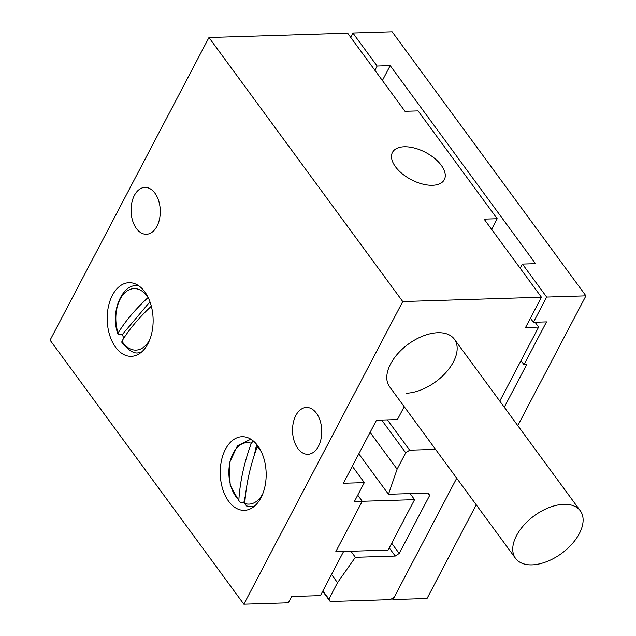<?xml version="1.0" encoding="UTF-8"?>
<svg xmlns="http://www.w3.org/2000/svg" width="636" height="636" viewBox="0 0 636 636"><rect width="100%" height="100%" fill="white"/><g stroke="black" fill="none" stroke-linecap="round" stroke-linejoin="round"><path stroke-width="0.95" d="M406.086 393.239A40.179 23.27 143.7 0 0 446.019 372.442A40.179 23.27 143.7 0 0 454.366 339.203A40.179 23.27 143.7 0 0 437.862 332.708A40.179 23.27 143.7 0 0 397.929 353.513A40.179 23.27 143.7 0 0 389.59 386.744L515.542 558.368A40.179 23.27 143.7 0 0 560.968 553.884A40.179 23.27 143.7 0 0 580.899 511.694A40.179 23.27 143.7 0 0 580.318 510.835A40.179 23.27 143.7 0 0 534.884 515.319A40.179 23.27 143.7 0 0 514.961 557.51A40.179 23.27 143.7 0 0 515.542 558.368M316.418 413.217A23.437 14.604 88.2 0 1 321.029 438.888A23.437 14.604 88.2 0 1 307.88 454.303A23.437 14.604 88.2 0 1 297.879 448.531A23.437 14.604 88.2 0 1 293.268 422.861A23.437 14.604 88.2 0 1 306.417 407.453A23.437 14.604 88.2 0 1 316.418 413.217M154.938 193.185A23.437 14.604 88.2 0 1 159.556 218.848A23.437 14.604 88.2 0 1 146.399 234.263A23.437 14.604 88.2 0 1 136.398 228.491A23.437 14.604 88.2 0 1 131.787 202.828A23.437 14.604 88.2 0 1 144.936 187.413A23.437 14.604 88.2 0 1 154.938 193.185M228.642 501.271A36.824 22.952 -91.8 0 0 244.351 510.342A36.824 22.952 -91.8 0 0 265.021 486.119A36.824 22.952 -91.8 0 0 257.771 445.788A36.824 22.952 -91.8 0 0 242.054 436.717A36.824 22.952 -91.8 0 0 221.384 460.941A36.824 22.952 -91.8 0 0 228.642 501.271M115.601 347.248A36.824 22.952 -91.8 0 0 131.318 356.319A36.824 22.952 -91.8 0 0 151.988 332.095A36.824 22.952 -91.8 0 0 144.738 291.765A36.824 22.952 -91.8 0 0 129.021 282.694A36.824 22.952 -91.8 0 0 108.351 306.918A36.824 22.952 -91.8 0 0 115.601 347.248M395.481 166.743A29.296 15.391 27.7 0 0 422.185 183.963A29.296 15.391 27.7 0 0 444.318 179.646A29.296 15.391 27.7 0 0 441.281 165.312A29.296 15.391 27.7 0 0 414.577 148.093A29.296 15.391 27.7 0 0 392.444 152.409A29.296 15.391 27.7 0 0 395.481 166.743M208.966 37.516L347.661 33.191L404.989 111.3L418.075 110.895L497.193 218.712L484.115 219.118L541.435 297.227L402.739 301.559L243.85 604.2L50.077 340.157L208.966 37.516L402.739 301.559M491.612 229.342L497.193 218.712M404.194 406.65L397.421 419.553L376.48 420.213L343.376 483.265L364.317 482.605L352.312 466.252M364.317 482.605L354.387 501.526L362.234 501.279L335.752 551.722L343.607 551.476L320.433 595.606L291.646 596.504L288.339 602.809L243.85 604.2M541.435 297.227L525.543 327.492L538.628 327.087L535.075 322.237M538.628 327.087L499.777 401.085M357.734 495.142L362.234 501.279L414.577 499.642L388.095 550.084L335.752 551.722L362.234 501.279L357.734 495.142M520.216 268.312L522.45 264.059L546.666 297.068L585.923 295.843L517.784 425.627M530.424 318.199L533.429 322.285L546.666 297.068M374.882 70.286L377.116 66.033L390.202 65.619L535.536 263.654L522.45 264.059M350.667 37.278L352.901 33.024L377.116 66.033M476.221 504.793L427.034 598.484L393.008 599.549L456.712 478.216L394.336 597.021L390.393 599.629L330.203 601.505L322.706 591.281M392.197 598.436L393.008 599.549M504.284 407.223L526.624 364.674L524 364.754L521.003 360.66M524 364.754L546.515 321.88L533.429 322.285M382.387 80.51L390.202 65.619M352.901 33.024L392.15 31.8L585.923 295.843M410.125 493.584L414.577 499.642M322.913 590.884L328.915 599.064L337.517 582.671L331.515 574.491M350.929 551.245L355.373 557.311L395.25 556.063L389.248 547.882M391.689 543.239L399.193 553.463L429.642 495.452L427.861 493.027M429.642 495.452L428.354 493.011L388.477 494.259L358.823 453.85M370.096 432.377L397.103 469.177L405.712 452.784L381.687 420.046M387.404 419.871L409.656 450.185L435.549 449.374M397.103 469.177L388.477 494.259M399.193 553.463L395.25 556.063M355.373 557.311L337.517 582.671M328.915 599.064L330.203 601.505M409.656 450.185L405.712 452.784M251.323 443.268A30.743 19.16 -91.8 0 0 229.938 462.364A30.743 19.16 -91.8 0 0 238.85 499.888A167.324 121.222 -58.7 0 1 242.92 471.65A167.324 121.222 -58.7 0 1 251.323 443.268L253.271 440.947M261.436 452.045A30.743 19.16 -91.8 0 0 257.238 446.87A167.324 121.222 121.3 0 0 248.835 475.243A167.324 121.222 121.3 0 0 244.765 503.489A30.743 19.16 -91.8 0 0 262.74 493.838M257.795 445.82L257.238 446.87M244.765 503.489L246.768 505.994M244.796 503.052A33.477 20.869 88.2 0 1 243.906 502.297L240.289 502.329L239.08 501.279L238.85 499.888M256.666 444.373L254.201 455.575M245.544 494.848L243.906 502.297M148.093 297.529A30.743 19.16 -91.8 0 0 123.312 294.436A30.743 19.16 -91.8 0 0 118.113 333.041A167.324 74.539 -25.2 0 1 130.936 315.353A167.324 74.539 -25.2 0 1 148.093 297.529M151.328 306.21A167.324 74.539 154.8 0 0 134.752 323.493A167.324 74.539 154.8 0 0 121.929 341.182A30.743 19.16 -91.8 0 0 146.709 344.275A30.743 19.16 -91.8 0 0 149.706 339.815M121.929 341.182L121.81 342.263C128.544 350.492 134.148 353.99 138.632 352.742A33.477 20.869 -91.8 0 0 141.073 352.431M123.813 338.169A33.477 20.869 88.2 0 1 122.366 334.488L118.773 334.552L117.922 333.972L118.113 333.041M149.961 301.798L122.366 334.488M253.804 506.693L251.665 506.765A33.477 20.869 -91.8 0 0 254.106 506.455M252.031 439.993A33.477 20.869 -91.8 0 0 249.574 439.834L237.466 445.741L229.342 463.088L230.176 485.419L239.549 501.931M138.998 285.969A33.477 20.869 -91.8 0 0 136.541 285.81C123.273 283.767 109.495 311.147 117.922 333.972M580.318 510.835L454.366 339.203M251.665 506.765L246.06 505.89M251.713 439.77L249.574 439.834M140.771 352.67L138.632 352.742M138.68 285.747L136.541 285.81"/></g></svg>
